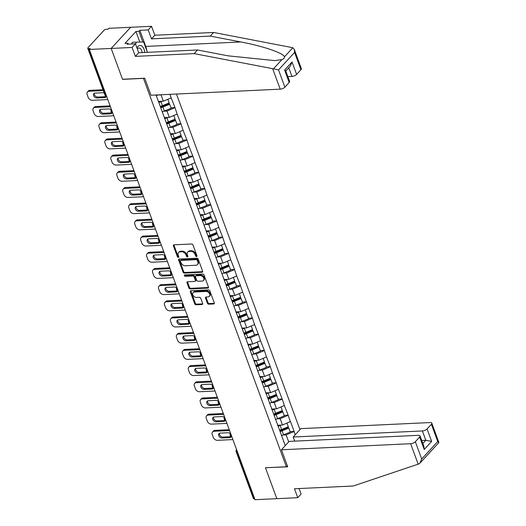 <?xml version="1.0" encoding="UTF-8"?>
<svg xmlns="http://www.w3.org/2000/svg" width="526" height="526" viewBox="0 0 526 526"><rect width="100%" height="100%" fill="white"/><g stroke="black" fill="none" stroke-linecap="round" stroke-linejoin="round"><path stroke-width="0.79" d="M196.54 256.543A0.828 0.598 -137.4 0 0 196.961 255.8L192.976 244.971A1.183 0.855 -137.4 0 0 191.628 243.998L174.027 244.827A1.183 0.855 -137.4 0 0 173.527 245.044A1.183 0.855 -137.4 0 0 173.422 245.892L177.407 256.714A0.828 0.598 -137.4 0 0 178.774 256.655L178.255 255.255A3.794 2.735 -137.4 0 1 178.597 252.539A3.794 2.735 -137.4 0 1 180.188 251.842L181.654 251.776A3.794 2.735 -137.4 0 1 185.98 254.886L186.5 256.287A0.828 0.598 -137.4 0 0 187.867 256.228L187.355 254.827A3.794 2.735 -137.4 0 1 187.69 252.112A3.794 2.735 -137.4 0 1 189.281 251.415L190.747 251.349A3.794 2.735 -137.4 0 1 195.074 254.459L195.593 255.86A0.828 0.598 -137.4 0 0 196.54 256.543M207.395 303.213A1.183 0.855 -137.4 0 0 208.743 304.186L213.688 303.956A1.183 0.855 -137.4 0 0 214.181 303.739A1.183 0.855 -137.4 0 0 214.286 302.891L209.867 290.871A1.183 0.855 -137.4 0 0 208.513 289.898L190.912 290.72A1.183 0.855 -137.4 0 0 190.412 290.937A1.183 0.855 -137.4 0 0 190.307 291.785L194.732 303.811A1.183 0.855 -137.4 0 0 196.086 304.784L202.05 304.501A1.183 0.855 -137.4 0 0 202.549 304.284A1.183 0.855 -137.4 0 0 202.648 303.436L200.761 298.295A1.183 0.855 -137.4 0 0 199.407 297.321L196.448 297.46A3.169 2.288 -137.4 0 1 193.259 295.684A3.169 2.288 -137.4 0 1 193.108 292.587A3.169 2.288 -137.4 0 1 194.442 292.009L206.028 291.463A3.169 2.288 -137.4 0 1 209.216 293.238A3.169 2.288 -137.4 0 1 209.368 296.335A3.169 2.288 -137.4 0 1 208.033 296.914L206.107 297.006A1.183 0.855 -137.4 0 0 205.607 297.223A1.183 0.855 -137.4 0 0 205.502 298.071L207.395 303.213L207.961 302.595A1.183 0.855 -137.4 0 0 209.315 303.568L214.253 303.338A1.183 0.855 -137.4 0 0 214.352 303.324M294.284 49.411L301.345 68.61A3.623 1.46 159.8 0 1 300.938 69.721L294.573 52.442L294.284 49.411L292.844 47.728L213.602 32.461L154.828 35.229L151.547 26.3L130.626 27.286L111.177 48.438L122.558 79.367L143.473 78.381L286.368 466.759L265.452 467.745L276.834 498.674L255.011 499.7L89.361 49.464L90.209 48.537L88.618 48.609L105.917 95.627L106.337 95.607M88.618 48.609A1.815 0.73 -20.2 0 1 87.763 48.313A1.815 0.73 -20.2 0 1 87.974 47.754L104.016 30.304A1.815 0.73 -20.2 0 1 106.364 29.311L107.955 29.232L108.81 28.312L130.626 27.286L111.177 48.438L89.361 49.464M202.03 272.271A1.183 0.855 -137.4 0 0 202.523 272.054A1.183 0.855 -137.4 0 0 202.628 271.206L198.21 259.186A1.183 0.855 -137.4 0 0 196.855 258.213L179.254 259.042A1.183 0.855 -137.4 0 0 178.755 259.259A1.183 0.855 -137.4 0 0 178.649 260.107L183.074 272.126A1.183 0.855 -137.4 0 0 184.429 273.099L202.03 272.271L202.595 271.653A1.183 0.855 -137.4 0 0 202.694 271.646M204.035 275.026L208.46 287.051A1.183 0.855 -137.4 0 1 208.355 287.9A1.183 0.855 -137.4 0 1 207.855 288.11L190.254 288.938A1.183 0.855 -137.4 0 1 188.9 287.965L187.013 282.824A1.183 0.855 -137.4 0 1 187.111 281.975A1.183 0.855 -137.4 0 1 187.611 281.758L194.751 281.423A1.183 0.855 -137.4 0 0 195.251 281.206A1.183 0.855 -137.4 0 0 195.356 280.358L194.101 276.946A1.183 0.855 -137.4 0 0 192.746 275.972L185.316 276.321A0.828 0.598 -137.4 0 1 184.79 274.894L202.681 274.053A1.183 0.855 -137.4 0 1 204.035 275.026M287.314 465.74L286.368 466.759M299.951 429.657L176.466 94.042M290.076 431.57L294.113 431.379L290.49 421.523L282.501 425.028L277.57 425.258M294.113 431.379L295.158 434.864M285.289 445.594L156.058 95.002M169.872 94.351L171.174 97.882L163.356 101.202L158.425 101.433M170.93 107.751L174.974 107.56L171.174 97.882M174.974 107.56L177.13 114.076L169.313 117.39L164.382 117.627M176.887 123.939L180.931 123.748L177.13 114.076M180.931 123.748L183.087 130.264L175.27 133.584L170.339 133.814M182.844 140.133L186.888 139.942L183.087 130.264M186.888 139.942L189.044 146.458L181.227 149.779L176.295 150.009M188.801 156.321L192.845 156.13L189.044 146.458M192.845 156.13L195.001 162.646L187.184 165.966L182.252 166.196M194.758 172.515L198.802 172.324L195.001 162.646M198.802 172.324L200.958 178.84L193.141 182.16L188.209 182.39M200.715 188.702L204.759 188.512L200.958 178.84M204.759 188.512L206.915 195.034L199.098 198.348L194.173 198.578M206.672 204.897L210.716 204.706L206.915 195.034M210.716 204.706L212.872 211.222L205.055 214.542L200.13 214.772M212.629 221.084L216.673 220.9L212.872 211.222M216.673 220.9L218.829 227.416L211.018 230.73L206.087 230.96M218.586 237.279L222.63 237.088L218.829 227.416M222.63 237.088L224.786 243.604L216.975 246.924L212.044 247.154M224.543 253.473L228.586 253.282L224.786 243.604M228.586 253.282L230.743 259.798L222.932 263.112L218.001 263.348M230.5 269.66L234.543 269.47L230.743 259.798M234.543 269.47L236.7 275.986L228.889 279.306L223.958 279.536M236.457 285.855L240.5 285.664L236.7 275.986M240.5 285.664L242.657 292.18L234.846 295.494L229.915 295.73M242.414 302.042L246.457 301.852L242.657 292.18M246.457 301.852L248.614 308.368L240.803 311.688L235.872 311.918M248.371 318.237L252.414 318.046L248.614 308.368M252.414 318.046L254.571 324.562L246.76 327.876L241.828 328.112M254.334 334.424L258.371 334.234L254.571 324.562M258.371 334.234L260.534 340.749L252.717 344.07L247.785 344.3M260.291 350.618L264.328 350.428L260.534 340.749M264.328 350.428L266.491 356.944L258.674 360.257L253.742 360.494M266.248 366.806L270.285 366.615L266.491 356.944M270.285 366.615L272.448 373.131L264.631 376.452L259.699 376.682M272.205 383L276.242 382.81L272.448 373.131M276.242 382.81L278.405 389.325L270.588 392.646L265.656 392.876M278.162 399.188L282.199 398.997L278.405 389.325M282.199 398.997L284.362 405.513L276.545 408.833L271.613 409.064M284.119 415.382L288.156 415.192L284.362 405.513M288.156 415.192L290.319 421.707M282.501 425.028L280.174 418.696L277.084 418.841M277.656 425.488L278.123 426.106M287.985 415.376L280.174 418.696M276.545 408.833L274.217 402.502L271.127 402.646M271.699 409.294L272.166 409.918M282.028 399.188L274.217 402.502M270.588 392.646L268.26 386.314L265.17 386.459M265.742 393.106L266.209 393.724M276.071 382.994L268.26 386.314M264.631 376.452L262.303 370.12L259.213 370.265M259.785 376.912L260.252 377.53M270.114 366.8L262.303 370.12M258.674 360.257L256.346 353.932L253.256 354.077M253.828 360.724L254.295 361.342M264.157 350.612L256.346 353.932M252.717 344.07L250.383 337.738L247.299 337.883M247.871 344.53L248.338 345.148M258.2 334.418L250.383 337.738M246.76 327.876L244.426 321.544L241.342 321.695M241.914 328.342L242.381 328.96M252.243 318.23L244.426 321.544M240.803 311.688L238.469 305.356L235.385 305.501M235.957 312.148L236.424 312.766M246.286 302.036L238.469 305.356M234.846 295.494L232.512 289.162L229.428 289.307M230 295.96L230.467 296.579M240.329 285.848L232.512 289.162M228.889 279.306L226.555 272.974L223.471 273.119M224.043 279.766L224.503 280.384M234.372 269.654L226.555 272.974M222.932 263.112L220.598 256.78L217.514 256.925M218.086 263.579L218.546 264.197M228.415 253.466L220.598 256.78M216.975 246.924L214.641 240.592L211.557 240.737M212.129 247.384L212.589 248.002M222.459 237.272L214.641 240.592M211.018 230.73L208.684 224.398L205.6 224.543M206.172 231.197L206.633 231.815M216.502 221.084L208.684 224.398M205.055 214.542L202.727 208.211L199.643 208.355M200.215 215.002L200.676 215.621M210.545 204.89L202.727 208.211M199.098 198.348L196.77 192.016L193.686 192.161M194.252 198.815L194.719 199.433M204.588 188.702L196.77 192.016M193.141 182.16L190.813 175.829L187.729 175.973M188.295 182.621L188.762 183.239M198.631 172.508L190.813 175.829M187.184 165.966L184.856 159.634L181.772 159.779M182.338 166.433L182.805 167.051M192.674 156.321L184.856 159.634M181.227 149.779L178.899 143.447L175.815 143.591M176.381 150.239L176.848 150.857M186.717 140.126L178.899 143.447M175.27 133.584L172.942 127.253L169.859 127.397M170.424 134.045L170.891 134.669M180.76 123.939L172.942 127.253M169.313 117.39L166.985 111.065L163.902 111.21M164.467 117.857L164.934 118.475M174.803 107.745L166.985 111.065M163.356 101.202L161.028 94.871L157.945 95.015M158.51 101.663L158.977 102.281M254.696 498.832L254.268 498.852A1.815 0.73 159.8 0 1 253.42 498.549L236.121 451.532A1.815 0.73 159.8 0 0 236.97 451.834L254.268 498.852M288.702 441.886L286.131 434.884L283.041 435.028M283.613 441.682L284.079 442.3M293.942 431.57L286.131 434.884M196.994 255.925A0.828 0.598 -137.4 0 1 196.159 255.248L195.646 253.848A3.794 2.735 -137.4 0 0 191.313 250.731L190.747 251.349M187.69 252.112L188.255 251.494A3.794 2.735 -137.4 0 1 189.847 250.803L191.313 250.731M178.597 252.539L179.162 251.921A3.794 2.735 -137.4 0 1 180.753 251.231L182.22 251.158A3.794 2.735 -137.4 0 1 186.552 254.275L187.065 255.675A0.828 0.598 -137.4 0 0 187.9 256.353M173.922 244.84A1.183 0.855 -137.4 0 0 173.988 245.274L177.972 256.103A0.828 0.598 -137.4 0 0 178.807 256.78M179.149 259.048A1.183 0.855 -137.4 0 0 179.215 259.489L183.64 271.508A1.183 0.855 -137.4 0 0 184.994 272.481L202.595 271.653M197.25 260.37A0.828 0.598 -137.4 0 0 196.303 259.686L180.852 260.416A0.828 0.598 -137.4 0 0 180.431 261.159L180.977 262.638A3.794 2.735 -137.4 0 0 185.303 265.748L195.863 265.255A3.794 2.735 -137.4 0 0 197.46 264.565A3.794 2.735 -137.4 0 0 197.796 261.849L197.25 260.37L197.815 259.752A0.828 0.598 -137.4 0 0 196.869 259.075L196.303 259.686M180.503 260.567L181.075 259.949A0.828 0.598 -137.4 0 1 181.424 259.798L196.869 259.075M197.46 264.565L198.026 263.947A3.794 2.735 -137.4 0 0 198.361 261.231L197.796 261.849M197.815 259.752L198.361 261.231M187.512 281.772A1.183 0.855 -137.4 0 0 187.578 282.206L189.472 287.354A1.183 0.855 -137.4 0 0 190.82 288.32L208.421 287.498A1.183 0.855 -137.4 0 0 208.526 287.485M195.251 281.206L195.817 280.588A1.183 0.855 -137.4 0 0 195.922 279.74L194.666 276.328A1.183 0.855 -137.4 0 0 193.312 275.354L185.882 275.703L185.316 276.321M184.896 274.888A0.828 0.598 -137.4 0 0 185.882 275.703M202.155 281.075A3.169 2.288 -137.4 0 0 203.49 280.496A3.169 2.288 -137.4 0 0 203.338 277.399A3.169 2.288 -137.4 0 0 200.15 275.624L196.066 275.815A1.183 0.855 -137.4 0 0 195.573 276.032A1.183 0.855 -137.4 0 0 195.468 276.88L196.724 280.292A1.183 0.855 -137.4 0 0 198.072 281.265L202.155 281.075M203.49 280.496L204.055 279.878A3.169 2.288 -137.4 0 0 203.91 276.781A3.169 2.288 -137.4 0 0 200.722 275.006L200.15 275.624M195.573 276.032L196.139 275.414A1.183 0.855 -137.4 0 1 196.639 275.197L200.722 275.006M206.001 297.012A1.183 0.855 -137.4 0 0 206.067 297.453L207.961 302.595M209.368 296.335L209.933 295.717A3.169 2.288 -137.4 0 0 209.782 292.627A3.169 2.288 -137.4 0 0 206.6 290.845L206.028 291.463M193.108 292.587L193.68 291.969A3.169 2.288 -137.4 0 1 195.008 291.391L206.6 290.845M190.806 290.733A1.183 0.855 -137.4 0 0 190.872 291.174L195.297 303.193A1.183 0.855 -137.4 0 0 196.652 304.166L202.615 303.883A1.183 0.855 -137.4 0 0 202.72 303.877M89.834 90.347L88.986 91.274A3.623 2.61 -137.4 0 0 87.461 91.938L88.309 91.011A3.623 2.61 42.6 0 1 89.834 90.347L103.004 89.729M106.16 96.541A2.84 2.045 42.6 0 1 105.489 96.685L97.724 97.054A2.84 2.045 42.6 0 1 95.134 95.811A2.84 2.045 42.6 0 1 94.41 93.247M88.986 91.274L103.326 90.603M87.461 91.938A3.623 2.61 -137.4 0 0 87.138 94.529L88.171 97.33A3.623 2.61 -137.4 0 0 92.306 100.302L107.797 99.578M106.193 96.422A2.84 2.045 42.6 0 1 105.831 97.093A2.84 2.045 42.6 0 1 104.641 97.612L96.869 97.981A2.84 2.045 42.6 0 1 94.016 96.389A2.84 2.045 42.6 0 1 93.884 93.615A2.84 2.045 42.6 0 1 95.074 93.102L102.846 92.734A2.84 2.045 42.6 0 1 104.227 93.049M156.275 95.587A9.909 3.991 -20.2 0 0 158.247 94.897M95.791 106.541L94.943 107.468A3.623 2.61 -137.4 0 0 93.418 108.126L94.266 107.199A3.623 2.61 42.6 0 1 95.791 106.541L110.112 105.871M112.117 112.735A2.84 2.045 42.6 0 1 111.446 112.88L103.681 113.248A2.84 2.045 42.6 0 1 101.091 111.999A2.84 2.045 42.6 0 1 100.367 109.441M94.943 107.468L110.434 106.739M93.418 108.126A3.623 2.61 -137.4 0 0 93.095 110.723L94.128 113.524A3.623 2.61 -137.4 0 0 98.263 116.496L113.754 115.766M112.15 112.617A2.84 2.045 42.6 0 1 111.795 113.287A2.84 2.045 42.6 0 1 110.598 113.807L102.826 114.168A2.84 2.045 42.6 0 1 99.973 112.577A2.84 2.045 42.6 0 1 99.841 109.809A2.84 2.045 42.6 0 1 101.031 109.29L108.803 108.928A2.84 2.045 42.6 0 1 111.177 109.947M159.01 102.366A9.909 3.991 -20.2 0 0 160.956 101.669L162.429 105.667A9.909 3.991 159.8 0 1 160.483 106.364M162.429 105.667L169.155 102.925L167.827 99.309M160.956 101.669L161.942 101.268M158.563 101.735A8.094 3.261 -20.2 0 0 159.687 101.373M162.232 111.775A9.909 3.991 -20.2 0 0 164.395 111.012L171.121 108.271L169.655 104.273L162.922 107.015A9.909 3.991 159.8 0 1 160.976 107.712M160.719 107.021A8.094 3.261 159.8 0 0 162.527 106.383L169.26 103.648L169.655 104.273M101.748 122.736L100.9 123.656A3.623 2.61 -137.4 0 0 99.375 124.32L100.223 123.393A3.623 2.61 42.6 0 1 101.748 122.736L116.068 122.058M118.074 128.923A2.84 2.045 42.6 0 1 117.41 129.067L109.638 129.435A2.84 2.045 42.6 0 1 107.048 128.193A2.84 2.045 42.6 0 1 106.324 125.629M100.9 123.656L116.391 122.926M99.375 124.32A3.623 2.61 -137.4 0 0 99.052 126.911L100.085 129.712A3.623 2.61 -137.4 0 0 104.22 132.69L119.711 131.96M118.107 128.804A2.84 2.045 42.6 0 1 117.752 129.481A2.84 2.045 42.6 0 1 116.555 129.994L108.783 130.363A2.84 2.045 42.6 0 1 105.93 128.771A2.84 2.045 42.6 0 1 105.798 125.997A2.84 2.045 42.6 0 1 106.988 125.484L114.76 125.116A2.84 2.045 42.6 0 1 117.134 126.135M164.967 118.56A9.909 3.991 -20.2 0 0 166.913 117.863L168.386 121.854A9.909 3.991 159.8 0 1 166.44 122.558M168.386 121.854L175.112 119.119L173.784 115.496M166.913 117.863L167.899 117.462M164.52 117.923A8.094 3.261 -20.2 0 0 165.644 117.568M168.189 127.969A9.909 3.991 -20.2 0 0 170.352 127.2L177.078 124.465L175.612 120.467L168.879 123.209A9.909 3.991 159.8 0 1 166.933 123.906M166.676 123.216A8.094 3.261 159.8 0 0 168.484 122.578L175.217 119.836L175.612 120.467M107.705 138.923L106.857 139.85A3.623 2.61 -137.4 0 0 105.331 140.508L106.186 139.581A3.623 2.61 42.6 0 1 107.705 138.923L122.025 138.253M124.031 145.117A2.84 2.045 42.6 0 1 123.367 145.261L115.595 145.63A2.84 2.045 42.6 0 1 113.011 144.38A2.84 2.045 42.6 0 1 112.281 141.823M106.857 139.85L122.348 139.12M105.331 140.508A3.623 2.61 -137.4 0 0 105.009 143.105L106.042 145.906A3.623 2.61 -137.4 0 0 110.177 148.878L125.668 148.148M124.064 144.998A2.84 2.045 42.6 0 1 123.709 145.669A2.84 2.045 42.6 0 1 122.512 146.189L114.74 146.55A2.84 2.045 42.6 0 1 111.887 144.959A2.84 2.045 42.6 0 1 111.755 142.191A2.84 2.045 42.6 0 1 112.945 141.672L120.717 141.31A2.84 2.045 42.6 0 1 123.091 142.329M170.924 134.755A9.909 3.991 -20.2 0 0 172.87 134.051L174.343 138.049A9.909 3.991 159.8 0 1 172.396 138.746M174.343 138.049L181.069 135.307L179.741 131.691M172.87 134.051L173.856 133.65M170.477 134.117A8.094 3.261 -20.2 0 0 171.601 133.755M174.145 144.157A9.909 3.991 -20.2 0 0 176.309 143.394L183.035 140.652L181.569 136.661L174.842 139.397A9.909 3.991 159.8 0 1 172.89 140.094M172.633 139.403A8.094 3.261 159.8 0 0 174.448 138.765L181.174 136.03L181.569 136.661M113.662 155.117L112.814 156.038A3.623 2.61 -137.4 0 0 111.288 156.702L112.143 155.775A3.623 2.61 42.6 0 1 113.662 155.117L127.982 154.44M129.988 161.304A2.84 2.045 42.6 0 1 129.324 161.456L121.552 161.817A2.84 2.045 42.6 0 1 118.968 160.575A2.84 2.045 42.6 0 1 118.238 158.01M112.814 156.038L128.305 155.315M111.288 156.702A3.623 2.61 -137.4 0 0 110.966 159.293L111.999 162.093A3.623 2.61 -137.4 0 0 116.134 165.072L131.625 164.342M130.021 161.186A2.84 2.045 42.6 0 1 129.666 161.863A2.84 2.045 42.6 0 1 128.469 162.376L120.697 162.744A2.84 2.045 42.6 0 1 117.844 161.153A2.84 2.045 42.6 0 1 117.712 158.385A2.84 2.045 42.6 0 1 118.902 157.866L126.674 157.498A2.84 2.045 42.6 0 1 129.048 158.517M176.881 150.942A9.909 3.991 -20.2 0 0 178.827 150.245L180.3 154.236A9.909 3.991 159.8 0 1 178.353 154.94M180.3 154.236L187.026 151.501L185.698 147.878M178.827 150.245L179.82 149.844M176.434 150.304A8.094 3.261 -20.2 0 0 177.558 149.949M180.102 160.351A9.909 3.991 -20.2 0 0 182.266 159.582L188.992 156.847L187.526 152.849L180.799 155.591A9.909 3.991 159.8 0 1 178.847 156.288M178.59 155.597A8.094 3.261 159.8 0 0 180.405 154.96L187.131 152.218L187.526 152.849M119.619 171.305L118.771 172.232A3.623 2.61 -137.4 0 0 117.245 172.89L118.1 171.969A3.623 2.61 42.6 0 1 119.619 171.305L133.939 170.634M135.945 177.499A2.84 2.045 42.6 0 1 135.281 177.643L127.509 178.012A2.84 2.045 42.6 0 1 124.925 176.762A2.84 2.045 42.6 0 1 124.195 174.205M118.771 172.232L134.261 171.502M117.245 172.89A3.623 2.61 -137.4 0 0 116.923 175.487L117.956 178.288A3.623 2.61 -137.4 0 0 122.091 181.26L137.582 180.53M135.978 177.38A2.84 2.045 42.6 0 1 135.623 178.051A2.84 2.045 42.6 0 1 134.426 178.57L126.654 178.932A2.84 2.045 42.6 0 1 123.807 177.341A2.84 2.045 42.6 0 1 123.669 174.573A2.84 2.045 42.6 0 1 124.866 174.053L132.631 173.692A2.84 2.045 42.6 0 1 135.004 174.711M182.838 167.136A9.909 3.991 -20.2 0 0 184.784 166.433L186.257 170.431A9.909 3.991 159.8 0 1 184.31 171.128M186.257 170.431L192.983 167.689L191.655 164.073M184.784 166.433L185.777 166.032M182.39 166.499A8.094 3.261 -20.2 0 0 183.515 166.137M186.059 176.539A9.909 3.991 -20.2 0 0 188.223 175.776L194.949 173.034L193.483 169.043L186.756 171.778A9.909 3.991 159.8 0 1 184.804 172.482M184.547 171.785A8.094 3.261 159.8 0 0 186.362 171.147L193.088 168.412L193.483 169.043M131.776 43.987L132.256 42.29L143.605 41.942L147.431 52.33M135.616 44.296L136.247 42.106M144.749 52.455A7.851 4.432 87.3 0 0 141.533 45.867A7.851 4.432 87.3 0 0 136.957 47.945M142.165 52.58A5.378 3.038 87.3 0 0 138.936 47.997A5.378 3.038 87.3 0 0 137.325 48.938M272.659 68.676L278.53 69.892L284.888 87.171A3.623 1.46 159.8 0 1 280.2 89.164L272.659 68.676L194.153 53.613L135.379 56.381L132.092 47.452L111.177 48.438L122.519 79.262L144.729 78.216L150.995 95.239L280.2 89.164M139.824 42.027L135.938 31.461L124.991 43.362L127.982 43.217L127.075 44.21L135.438 43.816L138.726 52.738L197.5 49.977L228.001 55.828L274.677 60.602L281.936 59.596C283.665 58.951 284.487 58.057 284.402 56.907C284.316 53.356 262.599 45.92 240.757 41.955L210.255 36.103L151.481 38.865L148.201 29.936L139.831 30.33L145.748 46.419A13.591 7.673 -92.7 0 1 146.807 50.634M197.5 49.977L194.153 53.613M135.438 43.816L132.092 47.452M138.726 52.738L135.379 56.381M300.938 69.721L296.625 74.409A3.623 1.46 159.8 0 1 291.937 76.401L288.761 67.769M287.847 76.592L291.937 76.401M135.938 31.461L138.923 31.317L139.831 30.33M151.547 26.3L148.201 29.936M154.828 35.229L151.481 38.865M213.602 32.461L210.255 36.103M289.195 82.49L284.612 70.03L285.736 70.839L289.609 81.379A3.623 1.46 159.8 0 1 289.195 82.49L284.888 87.171M127.982 43.217L128.324 44.151M142.835 41.955L138.923 31.317M285.789 70.997L290.339 66.052L292.042 61.956L296.625 74.409M281.443 449.783L410.642 443.707A3.623 1.46 -20.2 0 0 415.336 441.722L419.643 437.034A3.623 1.46 -20.2 0 0 420.057 435.922A3.623 1.46 -20.2 0 0 418.354 435.324L289.155 441.393L281.443 449.783L287.702 466.805L265.591 467.739M415.336 441.722L421.694 459.001L419.985 463.097L418.88 463.925L353.242 486.004L294.468 488.766L297.749 497.688L301.096 494.052L299.07 488.549M297.749 497.688L276.834 498.674L265.492 467.851M427.073 428.953L431.379 424.265A3.623 1.46 -20.2 0 0 431.793 423.154A3.623 1.46 -20.2 0 0 430.097 422.556L300.892 428.631L293.179 437.021L422.385 430.945A3.623 1.46 -20.2 0 0 427.073 428.953L431.655 441.406L425.817 440.282L421.734 440.479M294.691 441.136L293.179 437.021M420.057 435.922L423.93 446.456L424.226 449.487L419.643 437.034M419.985 463.097L438.802 442.636L437.737 441.544L431.379 424.265M125.576 187.499L124.728 188.42A3.623 2.61 -137.4 0 0 123.202 189.084L124.057 188.157A3.623 2.61 42.6 0 1 125.576 187.499L139.896 186.822M141.902 193.686A2.84 2.045 42.6 0 1 141.238 193.838L133.466 194.199A2.84 2.045 42.6 0 1 130.882 192.957A2.84 2.045 42.6 0 1 130.152 190.392M124.728 188.42L140.218 187.697M123.202 189.084A3.623 2.61 -137.4 0 0 122.887 191.674L123.912 194.475A3.623 2.61 -137.4 0 0 128.048 197.454L143.539 196.724M141.935 193.568A2.84 2.045 42.6 0 1 141.579 194.245A2.84 2.045 42.6 0 1 140.383 194.758L132.618 195.126A2.84 2.045 42.6 0 1 129.764 193.535A2.84 2.045 42.6 0 1 129.626 190.767A2.84 2.045 42.6 0 1 130.823 190.248L138.588 189.879A2.84 2.045 42.6 0 1 140.961 190.905M188.795 183.324A9.909 3.991 -20.2 0 0 190.747 182.627L192.214 186.625A9.909 3.991 159.8 0 1 190.267 187.322M192.214 186.625L198.94 183.883L197.612 180.26M190.747 182.627L191.734 182.226M188.347 182.693A8.094 3.261 -20.2 0 0 189.472 182.331M192.016 192.733A9.909 3.991 -20.2 0 0 194.179 191.964L200.906 189.228L199.439 185.231L192.713 187.973A9.909 3.991 159.8 0 1 190.76 188.67M190.504 187.979A8.094 3.261 159.8 0 0 192.319 187.341L199.045 184.6L199.439 185.231M131.533 203.687L130.685 204.614A3.623 2.61 -137.4 0 0 129.159 205.271L130.014 204.351A3.623 2.61 42.6 0 1 131.533 203.687L145.853 203.016M147.859 209.881A2.84 2.045 42.6 0 1 147.195 210.025L139.423 210.393A2.84 2.045 42.6 0 1 136.839 209.144A2.84 2.045 42.6 0 1 136.109 206.586M130.685 204.614L146.175 203.884M129.159 205.271A3.623 2.61 -137.4 0 0 128.844 207.869L129.869 210.67A3.623 2.61 -137.4 0 0 134.005 213.641L149.496 212.912M147.891 209.762A2.84 2.045 42.6 0 1 147.536 210.433A2.84 2.045 42.6 0 1 146.34 210.952L138.575 211.314A2.84 2.045 42.6 0 1 135.721 209.723A2.84 2.045 42.6 0 1 135.583 206.955A2.84 2.045 42.6 0 1 136.78 206.435L144.545 206.074A2.84 2.045 42.6 0 1 146.918 207.093M194.751 199.518A9.909 3.991 -20.2 0 0 196.704 198.815L198.17 202.812A9.909 3.991 159.8 0 1 196.224 203.509M198.17 202.812L204.897 200.071L203.569 196.454M196.704 198.815L197.691 198.414M194.304 198.881A8.094 3.261 -20.2 0 0 195.429 198.519M197.973 208.921A9.909 3.991 -20.2 0 0 200.136 208.158L206.863 205.416L205.396 201.425L198.67 204.16A9.909 3.991 159.8 0 1 196.717 204.864M196.468 204.167A8.094 3.261 159.8 0 0 198.276 203.536L205.002 200.794L205.396 201.425M137.49 219.881L136.642 220.802A3.623 2.61 -137.4 0 0 135.116 221.466L135.971 220.539A3.623 2.61 42.6 0 1 137.49 219.881L151.81 219.204M153.816 226.068A2.84 2.045 42.6 0 1 153.151 226.219L145.38 226.581A2.84 2.045 42.6 0 1 142.796 225.338A2.84 2.045 42.6 0 1 142.066 222.774M136.642 220.802L152.132 220.078M135.116 221.466A3.623 2.61 -137.4 0 0 134.801 224.056L135.826 226.864A3.623 2.61 -137.4 0 0 139.962 229.836L155.453 229.106M153.848 225.95A2.84 2.045 42.6 0 1 153.493 226.627A2.84 2.045 42.6 0 1 152.297 227.14L144.532 227.508A2.84 2.045 42.6 0 1 141.678 225.917A2.84 2.045 42.6 0 1 141.54 223.149A2.84 2.045 42.6 0 1 142.737 222.63L150.502 222.261A2.84 2.045 42.6 0 1 152.875 223.287M200.708 215.706A9.909 3.991 -20.2 0 0 202.661 215.009L204.127 219.007A9.909 3.991 159.8 0 1 202.181 219.704M204.127 219.007L210.854 216.265L209.526 212.642M202.661 215.009L203.647 214.608M200.261 215.075A8.094 3.261 -20.2 0 0 201.386 214.713M203.93 225.115A9.909 3.991 -20.2 0 0 206.093 224.352L212.826 221.61L211.353 217.613L204.627 220.355A9.909 3.991 159.8 0 1 202.674 221.051M202.425 220.361A8.094 3.261 159.8 0 0 204.233 219.723L210.959 216.982L211.353 217.613M143.447 236.069L142.599 236.996A3.623 2.61 -137.4 0 0 141.073 237.653L141.928 236.733A3.623 2.61 42.6 0 1 143.447 236.069L157.767 235.398M159.772 242.262A2.84 2.045 42.6 0 1 159.108 242.407L151.337 242.775A2.84 2.045 42.6 0 1 148.753 241.526A2.84 2.045 42.6 0 1 148.023 238.968M142.599 236.996L158.089 236.266M141.073 237.653A3.623 2.61 -137.4 0 0 140.758 240.25L141.783 243.051A3.623 2.61 -137.4 0 0 145.919 246.023L161.41 245.3M159.805 242.144A2.84 2.045 42.6 0 1 159.45 242.815A2.84 2.045 42.6 0 1 158.254 243.334L150.489 243.696A2.84 2.045 42.6 0 1 147.635 242.111A2.84 2.045 42.6 0 1 147.497 239.337A2.84 2.045 42.6 0 1 148.694 238.824L156.459 238.456A2.84 2.045 42.6 0 1 158.832 239.475M206.665 231.9A9.909 3.991 -20.2 0 0 208.618 231.197L210.084 235.194A9.909 3.991 159.8 0 1 208.138 235.891M210.084 235.194L216.811 232.459L215.482 228.836M208.618 231.197L209.604 230.796M206.218 231.262A8.094 3.261 -20.2 0 0 207.343 230.901M209.887 241.302A9.909 3.991 -20.2 0 0 212.05 240.54L218.783 237.798L217.31 233.807L210.584 236.542A9.909 3.991 159.8 0 1 208.631 237.246M208.381 236.555A8.094 3.261 159.8 0 0 210.19 235.918L216.916 233.176L217.31 233.807M149.404 252.263L148.556 253.184A3.623 2.61 -137.4 0 0 147.03 253.848L147.885 252.921A3.623 2.61 42.6 0 1 149.404 252.263L163.724 251.586M165.729 258.45A2.84 2.045 42.6 0 1 165.065 258.601L157.294 258.963A2.84 2.045 42.6 0 1 154.71 257.72A2.84 2.045 42.6 0 1 153.98 255.163M148.556 253.184L164.046 252.46M147.03 253.848A3.623 2.61 -137.4 0 0 146.715 256.438L147.74 259.246A3.623 2.61 -137.4 0 0 151.876 262.218L167.367 261.488M165.762 258.332A2.84 2.045 42.6 0 1 165.407 259.009A2.84 2.045 42.6 0 1 164.211 259.522L156.446 259.89A2.84 2.045 42.6 0 1 153.592 258.299A2.84 2.045 42.6 0 1 153.454 255.531A2.84 2.045 42.6 0 1 154.651 255.011L162.416 254.65A2.84 2.045 42.6 0 1 164.789 255.669M212.622 248.088A9.909 3.991 -20.2 0 0 214.575 247.391L216.041 251.389A9.909 3.991 159.8 0 1 214.095 252.085M216.041 251.389L222.768 248.647L221.439 245.024M214.575 247.391L215.561 246.99M212.175 247.457A8.094 3.261 -20.2 0 0 213.3 247.095M215.844 257.497A9.909 3.991 -20.2 0 0 218.007 256.734L224.74 253.992L223.267 249.995L216.541 252.736A9.909 3.991 159.8 0 1 214.588 253.433M214.338 252.743A8.094 3.261 159.8 0 0 216.147 252.105L222.873 249.37L223.267 249.995M155.361 268.451L154.512 269.378A3.623 2.61 -137.4 0 0 152.987 270.035L153.842 269.115A3.623 2.61 42.6 0 1 155.361 268.451L169.688 267.78M171.686 274.644A2.84 2.045 42.6 0 1 171.022 274.789L163.251 275.157A2.84 2.045 42.6 0 1 160.667 273.908A2.84 2.045 42.6 0 1 159.937 271.35M154.512 269.378L170.003 268.648M152.987 270.035A3.623 2.61 -137.4 0 0 152.671 272.632L153.704 275.433A3.623 2.61 -137.4 0 0 157.833 278.405L173.324 277.682M171.719 274.526A2.84 2.045 42.6 0 1 171.364 275.197A2.84 2.045 42.6 0 1 170.168 275.716L162.403 276.084A2.84 2.045 42.6 0 1 159.549 274.493A2.84 2.045 42.6 0 1 159.411 271.718A2.84 2.045 42.6 0 1 160.608 271.206L168.379 270.837A2.84 2.045 42.6 0 1 170.746 271.857M218.579 264.282A9.909 3.991 -20.2 0 0 220.532 263.579L221.998 267.576A9.909 3.991 159.8 0 1 220.052 268.28M221.998 267.576L228.731 264.841L227.396 261.218M220.532 263.579L221.518 263.178M218.139 263.644A8.094 3.261 -20.2 0 0 219.257 263.289M221.801 273.684A9.909 3.991 -20.2 0 0 223.964 272.922L230.697 270.186L229.224 266.189L222.498 268.924A9.909 3.991 159.8 0 1 220.545 269.628M220.295 268.937A8.094 3.261 159.8 0 0 222.103 268.299L228.83 265.558L229.224 266.189M161.318 284.645L160.469 285.572A3.623 2.61 -137.4 0 0 158.944 286.229L159.799 285.302A3.623 2.61 42.6 0 1 161.318 284.645L175.645 283.968M177.643 290.832A2.84 2.045 42.6 0 1 176.979 290.983L169.208 291.345A2.84 2.045 42.6 0 1 166.624 290.102A2.84 2.045 42.6 0 1 165.894 287.544M160.469 285.572L175.96 284.842M158.944 286.229A3.623 2.61 -137.4 0 0 158.628 288.82L159.661 291.628A3.623 2.61 -137.4 0 0 163.79 294.599L179.287 293.87M177.676 290.714A2.84 2.045 42.6 0 1 177.321 291.391A2.84 2.045 42.6 0 1 176.131 291.91L168.359 292.272A2.84 2.045 42.6 0 1 165.506 290.681A2.84 2.045 42.6 0 1 165.368 287.913A2.84 2.045 42.6 0 1 166.564 287.393L174.336 287.032A2.84 2.045 42.6 0 1 176.71 288.051M224.536 280.47A9.909 3.991 -20.2 0 0 226.489 279.773L227.955 283.77A9.909 3.991 159.8 0 1 226.009 284.467M227.955 283.77L234.688 281.029L233.353 277.406M226.489 279.773L227.475 279.372M224.096 279.839A8.094 3.261 -20.2 0 0 225.213 279.477M227.758 289.879A9.909 3.991 -20.2 0 0 229.921 289.116L236.654 286.374L235.181 282.377L228.455 285.118A9.909 3.991 159.8 0 1 226.502 285.815M226.252 285.125A8.094 3.261 159.8 0 0 228.06 284.487L234.787 281.752L235.181 282.377M167.275 300.833L166.426 301.76A3.623 2.61 -137.4 0 0 164.908 302.424L165.756 301.497A3.623 2.61 42.6 0 1 167.275 300.833L181.601 300.162M183.6 307.026A2.84 2.045 42.6 0 1 182.936 307.171L175.165 307.539A2.84 2.045 42.6 0 1 172.581 306.296A2.84 2.045 42.6 0 1 171.851 303.732M166.426 301.76L181.917 301.03M164.908 302.424A3.623 2.61 -137.4 0 0 164.585 305.014L165.618 307.815A3.623 2.61 -137.4 0 0 169.747 310.787L185.244 310.064M183.64 306.908A2.84 2.045 42.6 0 1 183.278 307.579A2.84 2.045 42.6 0 1 182.088 308.098L174.316 308.466A2.84 2.045 42.6 0 1 171.463 306.875A2.84 2.045 42.6 0 1 171.325 304.1A2.84 2.045 42.6 0 1 172.521 303.587L180.293 303.219A2.84 2.045 42.6 0 1 182.667 304.238M230.493 296.664A9.909 3.991 -20.2 0 0 232.446 295.967L233.912 299.958A9.909 3.991 159.8 0 1 231.966 300.662M233.912 299.958L240.645 297.223L239.31 293.6M232.446 295.967L233.432 295.559M230.053 296.026A8.094 3.261 -20.2 0 0 231.17 295.671M233.715 306.073A9.909 3.991 -20.2 0 0 235.878 305.304L242.611 302.568L241.138 298.571L234.412 301.306A9.909 3.991 159.8 0 1 232.459 302.009M232.209 301.319A8.094 3.261 159.8 0 0 234.017 300.681L240.744 297.94L241.138 298.571M173.232 317.027L172.383 317.954A3.623 2.61 -137.4 0 0 170.865 318.611L171.713 317.684A3.623 2.61 42.6 0 1 173.232 317.027L187.558 316.356M189.557 323.214A2.84 2.045 42.6 0 1 188.893 323.365L181.122 323.727A2.84 2.045 42.6 0 1 178.538 322.484A2.84 2.045 42.6 0 1 177.808 319.926M172.383 317.954L187.874 317.224M170.865 318.611A3.623 2.61 -137.4 0 0 170.542 321.208L171.575 324.009A3.623 2.61 -137.4 0 0 175.704 326.981L191.201 326.251M189.597 323.095A2.84 2.045 42.6 0 1 189.235 323.773A2.84 2.045 42.6 0 1 188.045 324.292L180.273 324.654A2.84 2.045 42.6 0 1 177.42 323.063A2.84 2.045 42.6 0 1 177.282 320.295A2.84 2.045 42.6 0 1 178.478 319.775L186.25 319.413A2.84 2.045 42.6 0 1 188.624 320.433M236.45 312.852A9.909 3.991 -20.2 0 0 238.403 312.155L239.869 316.152A9.909 3.991 159.8 0 1 237.923 316.849M239.869 316.152L246.602 313.411L245.267 309.794M238.403 312.155L239.389 311.754M236.01 312.22A8.094 3.261 -20.2 0 0 237.127 311.859M239.678 322.26A9.909 3.991 -20.2 0 0 241.842 321.498L248.568 318.756L247.095 314.758L240.369 317.5A9.909 3.991 159.8 0 1 238.416 318.197M238.166 317.507A8.094 3.261 159.8 0 0 239.974 316.869L246.701 314.134L247.095 314.758M179.195 333.214L178.34 334.141A3.623 2.61 -137.4 0 0 176.821 334.806L177.67 333.878A3.623 2.61 42.6 0 1 179.195 333.214L193.515 332.544M195.514 339.408A2.84 2.045 42.6 0 1 194.85 339.553L187.078 339.921A2.84 2.045 42.6 0 1 184.495 338.678A2.84 2.045 42.6 0 1 183.771 336.114M178.34 334.141L193.831 333.412M176.821 334.806A3.623 2.61 -137.4 0 0 176.499 337.396L177.532 340.197A3.623 2.61 -137.4 0 0 181.661 343.169L197.158 342.446M195.554 339.29A2.84 2.045 42.6 0 1 195.192 339.96A2.84 2.045 42.6 0 1 194.002 340.48L186.23 340.848A2.84 2.045 42.6 0 1 183.377 339.257A2.84 2.045 42.6 0 1 183.239 336.482A2.84 2.045 42.6 0 1 184.435 335.969L192.207 335.601A2.84 2.045 42.6 0 1 194.581 336.62M242.407 329.046A9.909 3.991 -20.2 0 0 244.36 328.349L245.826 332.34A9.909 3.991 159.8 0 1 243.88 333.043M245.826 332.34L252.559 329.605L251.224 325.982M244.36 328.349L245.346 327.941M241.967 328.408A8.094 3.261 -20.2 0 0 243.084 328.053M245.635 338.455A9.909 3.991 -20.2 0 0 247.799 337.685L254.525 334.95L253.052 330.953L246.326 333.694A9.909 3.991 159.8 0 1 244.38 334.391M244.123 333.701A8.094 3.261 159.8 0 0 245.931 333.063L252.658 330.321L253.052 330.953M185.152 349.409L184.297 350.336A3.623 2.61 -137.4 0 0 182.778 350.993L183.627 350.066A3.623 2.61 42.6 0 1 185.152 349.409L199.472 348.738M201.471 355.596A2.84 2.045 42.6 0 1 200.807 355.747L193.035 356.109A2.84 2.045 42.6 0 1 190.451 354.866A2.84 2.045 42.6 0 1 189.728 352.308M184.297 350.336L199.788 349.606M182.778 350.993A3.623 2.61 -137.4 0 0 182.456 353.59L183.489 356.391A3.623 2.61 -137.4 0 0 187.618 359.363L203.115 358.633M201.511 355.484A2.84 2.045 42.6 0 1 201.149 356.155A2.84 2.045 42.6 0 1 199.959 356.674L192.187 357.036A2.84 2.045 42.6 0 1 189.334 355.445A2.84 2.045 42.6 0 1 189.202 352.676A2.84 2.045 42.6 0 1 190.392 352.157L198.164 351.795A2.84 2.045 42.6 0 1 200.537 352.815M248.364 345.234A9.909 3.991 -20.2 0 0 250.317 344.537L251.783 348.534A9.909 3.991 159.8 0 1 249.837 349.231M251.783 348.534L258.516 345.792L257.181 342.176M250.317 344.537L251.303 344.135M247.924 344.602A8.094 3.261 -20.2 0 0 249.041 344.241M251.592 354.642A9.909 3.991 -20.2 0 0 253.756 353.88L260.482 351.138L259.009 347.14L252.283 349.882A9.909 3.991 159.8 0 1 250.337 350.579M250.08 349.889A8.094 3.261 159.8 0 0 251.888 349.251L258.614 346.516L259.009 347.14M191.109 365.603L190.254 366.523A3.623 2.61 -137.4 0 0 188.735 367.187L189.584 366.26A3.623 2.61 42.6 0 1 191.109 365.603L205.429 364.926M207.428 371.79A2.84 2.045 42.6 0 1 206.764 371.935L198.992 372.303A2.84 2.045 42.6 0 1 196.408 371.06A2.84 2.045 42.6 0 1 195.685 368.496M190.254 366.523L205.745 365.794M188.735 367.187A3.623 2.61 -137.4 0 0 188.413 369.778L189.445 372.579A3.623 2.61 -137.4 0 0 193.581 375.557L209.072 374.828M207.468 371.672A2.84 2.045 42.6 0 1 207.106 372.342A2.84 2.045 42.6 0 1 205.916 372.862L198.144 373.23A2.84 2.045 42.6 0 1 195.291 371.639A2.84 2.045 42.6 0 1 195.159 368.864A2.84 2.045 42.6 0 1 196.349 368.351L204.121 367.983A2.84 2.045 42.6 0 1 206.494 369.002M254.321 361.428A9.909 3.991 -20.2 0 0 256.274 360.731L257.747 364.722A9.909 3.991 159.8 0 1 255.794 365.425M257.747 364.722L264.473 361.987L263.138 358.364M256.274 360.731L257.26 360.33M253.88 360.79A8.094 3.261 -20.2 0 0 254.998 360.435M257.549 370.837A9.909 3.991 -20.2 0 0 259.712 370.067L266.439 367.332L264.966 363.334L258.24 366.076A9.909 3.991 159.8 0 1 256.293 366.773M256.037 366.083A8.094 3.261 159.8 0 0 257.845 365.445L264.571 362.703L264.966 363.334M197.066 381.791L196.211 382.718A3.623 2.61 -137.4 0 0 194.692 383.375L195.54 382.448A3.623 2.61 42.6 0 1 197.066 381.791L211.386 381.12M213.385 387.984A2.84 2.045 42.6 0 1 212.721 388.129L204.949 388.497A2.84 2.045 42.6 0 1 202.365 387.248A2.84 2.045 42.6 0 1 201.642 384.69M196.211 382.718L211.702 381.988M194.692 383.375A3.623 2.61 -137.4 0 0 194.37 385.972L195.402 388.773A3.623 2.61 -137.4 0 0 199.538 391.745L215.029 391.015M213.424 387.866A2.84 2.045 42.6 0 1 213.063 388.536A2.84 2.045 42.6 0 1 211.873 389.056L204.101 389.418A2.84 2.045 42.6 0 1 201.248 387.826A2.84 2.045 42.6 0 1 201.116 385.058A2.84 2.045 42.6 0 1 202.306 384.539L210.078 384.177A2.84 2.045 42.6 0 1 212.451 385.196M260.278 377.622A9.909 3.991 -20.2 0 0 262.231 376.918L263.704 380.916A9.909 3.991 159.8 0 1 261.751 381.613M263.704 380.916L270.43 378.174L269.095 374.558M262.231 376.918L263.217 376.517M259.837 376.984A8.094 3.261 -20.2 0 0 260.955 376.623M263.506 387.024A9.909 3.991 -20.2 0 0 265.669 386.262L272.396 383.52L270.923 379.529L264.197 382.264A9.909 3.991 159.8 0 1 262.25 382.961M261.994 382.27A8.094 3.261 159.8 0 0 263.802 381.633L270.528 378.898L270.923 379.529M203.023 397.985L202.168 398.905A3.623 2.61 -137.4 0 0 200.649 399.569L201.497 398.642A3.623 2.61 42.6 0 1 203.023 397.985L217.343 397.308M219.342 404.172A2.84 2.045 42.6 0 1 218.678 404.323L210.906 404.685A2.84 2.045 42.6 0 1 208.322 403.442A2.84 2.045 42.6 0 1 207.599 400.878M202.168 398.905L217.659 398.175M200.649 399.569A3.623 2.61 -137.4 0 0 200.327 402.16L201.359 404.961A3.623 2.61 -137.4 0 0 205.495 407.939L220.986 407.209M219.381 404.053A2.84 2.045 42.6 0 1 219.02 404.731A2.84 2.045 42.6 0 1 217.83 405.244L210.058 405.612A2.84 2.045 42.6 0 1 207.205 404.021A2.84 2.045 42.6 0 1 207.073 401.253A2.84 2.045 42.6 0 1 208.263 400.733L216.035 400.365A2.84 2.045 42.6 0 1 218.408 401.384M266.241 393.81A9.909 3.991 -20.2 0 0 268.188 393.113L269.66 397.104A9.909 3.991 159.8 0 1 267.708 397.807M269.66 397.104L276.387 394.368L275.052 390.746M268.188 393.113L269.174 392.712M265.794 393.172A8.094 3.261 -20.2 0 0 266.912 392.817M269.463 403.218A9.909 3.991 -20.2 0 0 271.626 402.449L278.353 399.714L276.88 395.716L270.154 398.458A9.909 3.991 159.8 0 1 268.207 399.155M267.951 398.465A8.094 3.261 159.8 0 0 269.759 397.827L276.485 395.085L276.88 395.716M208.98 414.172L208.125 415.099A3.623 2.61 -137.4 0 0 206.606 415.757L207.454 414.836A3.623 2.61 42.6 0 1 208.98 414.172L223.3 413.502M225.299 420.366A2.84 2.045 42.6 0 1 224.635 420.511L216.863 420.879A2.84 2.045 42.6 0 1 214.279 419.63A2.84 2.045 42.6 0 1 213.556 417.072M208.125 415.099L223.622 414.37M206.606 415.757A3.623 2.61 -137.4 0 0 206.284 418.354L207.316 421.155A3.623 2.61 -137.4 0 0 211.452 424.127L226.943 423.397M225.338 420.248A2.84 2.045 42.6 0 1 224.977 420.918A2.84 2.045 42.6 0 1 223.787 421.438L216.015 421.799A2.84 2.045 42.6 0 1 213.161 420.208A2.84 2.045 42.6 0 1 213.03 417.44A2.84 2.045 42.6 0 1 214.22 416.921L221.992 416.559A2.84 2.045 42.6 0 1 224.365 417.578M272.198 410.004A9.909 3.991 -20.2 0 0 274.145 409.3L275.617 413.298A9.909 3.991 159.8 0 1 273.665 413.995M275.617 413.298L282.344 410.556L281.009 406.94M274.145 409.3L275.131 408.899M271.751 409.366A8.094 3.261 -20.2 0 0 272.869 409.004M275.42 419.406A9.909 3.991 -20.2 0 0 277.583 418.643L284.31 415.902L282.837 411.911L276.111 414.646A9.909 3.991 159.8 0 1 274.164 415.349M273.908 414.652A8.094 3.261 159.8 0 0 275.716 414.015L282.442 411.279L282.837 411.911M214.937 430.367L214.082 431.287A3.623 2.61 -137.4 0 0 212.563 431.951L213.411 431.024A3.623 2.61 42.6 0 1 214.937 430.367L229.257 429.689M231.262 436.554A2.84 2.045 42.6 0 1 230.592 436.705L222.82 437.067A2.84 2.045 42.6 0 1 220.236 435.824A2.84 2.045 42.6 0 1 219.513 433.26M214.082 431.287L229.579 430.564M212.563 431.951A3.623 2.61 -137.4 0 0 212.241 434.542L213.273 437.343A3.623 2.61 -137.4 0 0 217.409 440.321L232.9 439.591M231.295 436.435A2.84 2.045 42.6 0 1 230.934 437.113A2.84 2.045 42.6 0 1 229.744 437.625L221.972 437.994A2.84 2.045 42.6 0 1 219.118 436.402A2.84 2.045 42.6 0 1 218.987 433.634A2.84 2.045 42.6 0 1 220.177 433.115L227.949 432.747A2.84 2.045 42.6 0 1 230.322 433.766M278.155 426.192A9.909 3.991 -20.2 0 0 280.102 425.495L281.574 429.492A9.909 3.991 159.8 0 1 279.622 430.189M281.574 429.492L288.301 426.75L286.966 423.128M280.102 425.495L281.088 425.093M277.708 425.554A8.094 3.261 -20.2 0 0 278.826 425.199M281.377 435.6A9.909 3.991 -20.2 0 0 283.54 434.831L290.267 432.096L288.794 428.098L282.067 430.84A9.909 3.991 159.8 0 1 280.121 431.537M279.865 430.847A8.094 3.261 159.8 0 0 281.673 430.209L288.399 427.467L288.794 428.098M87.763 48.313L105.062 95.331A1.815 0.73 -20.2 0 0 105.917 95.627A1.815 1.026 87.3 0 0 106.66 96.495M237.397 451.814L236.97 451.834A1.815 1.026 -92.7 0 1 236.838 450.302M111.387 109.664L111.473 109.572A1.815 1.308 42.6 0 0 111.387 109.664A1.815 1.815 0 0 0 112.63 112.702A1.815 1.026 87.3 0 1 111.874 111.821A1.815 1.026 -92.7 0 1 111.736 110.289M118.58 128.877A1.815 1.026 87.3 0 1 117.831 128.009A1.815 1.026 -92.7 0 1 117.692 126.477M117.344 125.859A1.815 1.308 42.6 0 1 117.436 125.773L117.344 125.859A1.815 1.815 0 0 0 118.587 128.896M123.301 142.053L123.393 141.954A1.815 1.308 42.6 0 0 123.301 142.053A1.815 1.815 0 0 0 124.544 145.084A1.815 1.026 87.3 0 1 123.788 144.203A1.815 1.026 -92.7 0 1 123.649 142.671M130.494 161.258A1.815 1.026 87.3 0 1 129.744 160.391A1.815 1.026 -92.7 0 1 129.613 158.859M129.258 158.241A1.815 1.308 42.6 0 1 129.35 158.155L129.258 158.241A1.815 1.815 0 0 0 130.501 161.278M135.215 174.435L135.307 174.336A1.815 1.308 42.6 0 0 135.215 174.435A1.815 1.815 0 0 0 136.458 177.466A1.815 1.026 87.3 0 1 135.701 176.585A1.815 1.026 -92.7 0 1 135.57 175.053M142.408 193.64A1.815 1.026 87.3 0 1 141.658 192.772A1.815 1.026 -92.7 0 1 141.527 191.24M141.172 190.622A1.815 1.308 42.6 0 1 141.264 190.537L141.172 190.622A1.815 1.815 0 0 0 142.415 193.66M147.129 206.817L147.221 206.718A1.815 1.308 42.6 0 0 147.129 206.817A1.815 1.815 0 0 0 148.371 209.848A1.815 1.026 87.3 0 1 147.615 208.967A1.815 1.026 -92.7 0 1 147.484 207.435M154.322 226.022A1.815 1.026 87.3 0 1 153.572 225.154A1.815 1.026 -92.7 0 1 153.441 223.622M153.086 223.004A1.815 1.308 42.6 0 1 153.178 222.919L153.086 223.004A1.815 1.815 0 0 0 154.328 226.042M160.279 242.21A1.815 1.026 87.3 0 1 159.529 241.349A1.815 1.026 -92.7 0 1 159.398 239.817M159.043 239.198A1.815 1.308 42.6 0 1 159.135 239.113L159.043 239.198A1.815 1.815 0 0 0 160.285 242.236M166.236 258.404A1.815 1.026 87.3 0 1 165.486 257.543A1.815 1.026 -92.7 0 1 165.355 256.004M165 255.386A1.815 1.308 42.6 0 1 165.092 255.301L165 255.386A1.815 1.815 0 0 0 166.242 258.424M170.963 271.58L171.049 271.482A1.815 1.308 42.6 0 0 170.963 271.58A1.815 1.815 0 0 0 172.199 274.618A1.815 1.026 87.3 0 1 171.443 273.73A1.815 1.026 -92.7 0 1 171.312 272.198M178.15 290.786A1.815 1.026 87.3 0 1 177.4 289.925A1.815 1.026 -92.7 0 1 177.269 288.386M176.92 287.768A1.815 1.308 42.6 0 1 177.006 287.683L176.92 287.768A1.815 1.815 0 0 0 178.156 290.806M182.877 303.962L182.963 303.864A1.815 1.308 42.6 0 0 182.877 303.962A1.815 1.815 0 0 0 184.113 307A1.815 1.026 87.3 0 1 183.357 306.112A1.815 1.026 -92.7 0 1 183.226 304.58M190.064 323.168A1.815 1.026 87.3 0 1 189.314 322.306A1.815 1.026 -92.7 0 1 189.182 320.775M188.834 320.15A1.815 1.308 42.6 0 1 188.919 320.064L188.834 320.15A1.815 1.815 0 0 0 190.07 323.188M194.791 336.344L194.876 336.245A1.815 1.308 42.6 0 0 194.791 336.344A1.815 1.815 0 0 0 196.027 339.382A1.815 1.026 87.3 0 1 195.271 338.494A1.815 1.026 -92.7 0 1 195.139 336.962M201.977 355.55A1.815 1.026 87.3 0 1 201.228 354.688A1.815 1.026 -92.7 0 1 201.096 353.156M200.748 352.532A1.815 1.308 42.6 0 1 200.833 352.446L200.748 352.532A1.815 1.815 0 0 0 201.984 355.569M206.705 368.726L206.79 368.634A1.815 1.308 42.6 0 0 206.705 368.726A1.815 1.815 0 0 0 207.941 371.764A1.815 1.026 87.3 0 1 207.185 370.876A1.815 1.026 -92.7 0 1 207.053 369.344M213.891 387.932A1.815 1.026 87.3 0 1 213.142 387.07A1.815 1.026 -92.7 0 1 213.01 385.538M213.898 387.951A1.815 1.815 0 0 1 212.662 384.92A1.815 1.308 42.6 0 1 212.754 384.828M219.848 404.126A1.815 1.026 87.3 0 1 219.099 403.258A1.815 1.026 -92.7 0 1 218.967 401.726M218.619 401.108A1.815 1.308 42.6 0 1 218.711 401.022L218.619 401.108A1.815 1.815 0 0 0 219.855 404.146M225.805 420.313A1.815 1.026 87.3 0 1 225.056 419.452A1.815 1.026 -92.7 0 1 224.924 417.92M224.576 417.302A1.815 1.308 42.6 0 1 224.668 417.21L224.576 417.302A1.815 1.815 0 0 0 225.812 420.333M230.533 433.49L230.618 433.398A1.815 1.308 42.6 0 0 230.533 433.49A1.815 1.815 0 0 0 231.769 436.527A1.815 1.026 87.3 0 1 231.013 435.64A1.815 1.026 -92.7 0 1 230.881 434.108M236.49 449.684A1.815 1.308 42.6 0 1 236.582 449.598L236.49 449.684A1.815 1.815 0 0 0 236.121 451.532M195.646 253.848L195.074 254.459M189.847 250.803L189.281 251.415M187.065 255.675L186.5 256.287M186.552 254.275L185.98 254.886M182.22 251.158L181.654 251.776M180.753 251.231L180.188 251.842M177.972 256.103L177.407 256.714M173.988 245.274L173.422 245.892M196.159 255.248L195.593 255.86M184.994 272.481L184.429 273.099M183.64 271.508L183.074 272.126M179.215 259.489L178.649 260.107M181.424 259.798L180.852 260.416M208.421 287.498L207.855 288.11M190.82 288.32L190.254 288.938M189.472 287.354L188.9 287.965M187.578 282.206L187.013 282.824M195.922 279.74L195.356 280.358M194.666 276.328L194.101 276.946M193.312 275.354L192.746 275.972M196.639 275.197L196.066 275.815M206.067 297.453L205.502 298.071M195.008 291.391L194.442 292.009M202.615 303.883L202.05 304.501M196.652 304.166L196.086 304.784M195.297 303.193L194.732 303.811M190.872 291.174L190.307 291.785M214.253 303.338L213.688 303.956M209.315 303.568L208.743 304.186M105.489 96.685L104.641 97.612M97.724 97.054L96.869 97.981M162.922 107.015L164.395 111.012M111.446 112.88L110.598 113.807M103.681 113.248L102.826 114.168M168.879 123.209L170.352 127.2M117.41 129.067L116.555 129.994M109.638 129.435L108.783 130.363M174.842 139.397L176.309 143.394M123.367 145.261L122.512 146.189M115.595 145.63L114.74 146.55M180.799 155.591L182.266 159.582M129.324 161.456L128.469 162.376M121.552 161.817L120.697 162.744M186.756 171.778L188.223 175.776M135.281 177.643L134.426 178.57M127.509 178.012L126.654 178.932M273.494 68.774L281.936 59.596M284.402 56.907L292.844 47.728M294.573 52.442L278.53 69.892M284.612 70.03L292.042 61.956M145.748 46.419L240.757 41.955M421.694 459.001L437.737 441.544M431.655 441.406L424.226 449.487M418.183 464.195L410.642 443.707M422.851 443.517L425.817 440.282L422.385 430.945M192.713 187.973L194.179 191.964M141.238 193.838L140.383 194.758M133.466 194.199L132.618 195.126M198.67 204.16L200.136 208.158M147.195 210.025L146.34 210.952M139.423 210.393L138.575 211.314M204.627 220.355L206.093 224.352M153.151 226.219L152.297 227.14M145.38 226.581L144.532 227.508M210.584 236.542L212.05 240.54M159.108 242.407L158.254 243.334M151.337 242.775L150.489 243.696M216.541 252.736L218.007 256.734M165.065 258.601L164.211 259.522M157.294 258.963L156.446 259.89M222.498 268.924L223.964 272.922M171.022 274.789L170.168 275.716M163.251 275.157L162.403 276.084M228.455 285.118L229.921 289.116M176.979 290.983L176.131 291.91M169.208 291.345L168.359 292.272M234.412 301.306L235.878 305.304M182.936 307.171L182.088 308.098M175.165 307.539L174.316 308.466M240.369 317.5L241.842 321.498M188.893 323.365L188.045 324.292M181.122 323.727L180.273 324.654M246.326 333.694L247.799 337.685M194.85 339.553L194.002 340.48M187.078 339.921L186.23 340.848M252.283 349.882L253.756 353.88M200.807 355.747L199.959 356.674M193.035 356.109L192.187 357.036M258.24 366.076L259.712 370.067M206.764 371.935L205.916 372.862M198.992 372.303L198.144 373.23M264.197 382.264L265.669 386.262M212.721 388.129L211.873 389.056M204.949 388.497L204.101 389.418M270.154 398.458L271.626 402.449M218.678 404.323L217.83 405.244M210.906 404.685L210.058 405.612M276.111 414.646L277.583 418.643M224.635 420.511L223.787 421.438M216.863 420.879L216.015 421.799M282.067 430.84L283.54 434.831M230.592 436.705L229.744 437.625M222.82 437.067L221.972 437.994M105.062 95.331A1.815 1.815 0 0 0 106.673 96.514M431.793 423.154L438.862 442.359"/></g></svg>
